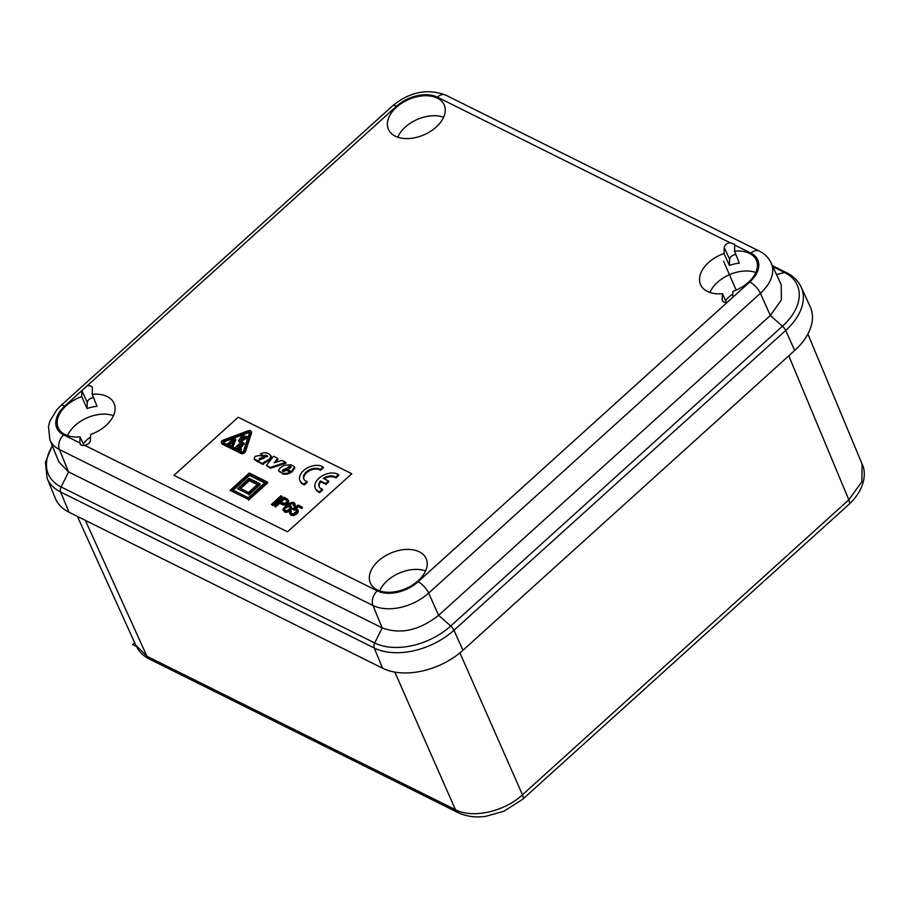 <?xml version="1.0" encoding="UTF-8"?>
<svg xmlns="http://www.w3.org/2000/svg" width="909" height="909" viewBox="0 0 909 909"><rect width="100%" height="100%" fill="white"/><g stroke="black" fill="none" stroke-linecap="round" stroke-linejoin="round"><path stroke-width="1.36" d="M807.874 334.046L862.096 464.056L861.857 481.679L848.824 499.825L522.459 794.784C504.518 811.669 472.407 818.827 455.466 809.714L394.824 672.092M85.344 520.357L146.928 656.241L455.466 809.714L458.159 812.646L149.621 659.173A11.067 7.567 -63.6 0 1 146.928 656.241L135.748 645.163M794.671 350.488L785.706 330.456L453.977 630.244A59.301 37.519 156.5 0 1 374.258 648.015L382.564 668.206A59.789 37.826 -23.5 0 0 462.954 650.287L794.671 350.488A59.789 37.826 -23.5 0 0 810.214 306.719L801.113 287.039C798.159 280.824 793.33 276.052 786.615 272.711A5.534 3.784 116.4 0 0 784.581 272.53A56.528 35.769 156.5 0 1 782.444 326.217L450.728 626.017L438.615 615.313L770.332 315.514L781.433 299.856L781.183 284.653M382.564 668.206L68.97 512.21A59.789 37.826 -23.5 0 1 55.256 498.223L47.063 478.157A59.301 37.519 -23.5 0 0 60.664 492.03L68.97 512.21M80.753 444.774L79.833 442.763A5.534 3.5 -23.5 0 0 79.833 442.91L80.049 443.876M79.833 442.763L80.06 436.854L84.094 445.455M81.912 390.575L64.8 406.039A30.361 19.214 -23.5 0 0 63.653 434.866L79.833 442.91C80.151 445.024 81.787 445.83 84.73 445.353A5.534 3.5 -23.5 0 0 90.355 440.422L90.593 434.502A30.451 19.259 -23.5 0 0 93.502 433.377A30.451 19.259 -23.5 0 0 114.159 403.676A30.451 19.259 -23.5 0 0 92.195 394.29L92.423 388.382A5.534 3.5 -23.5 0 0 92.264 387.393A5.534 3.5 -23.5 0 0 87.105 385.882L81.912 390.575A5.534 3.5 -23.5 0 0 81.901 390.722L81.662 396.642A30.451 19.259 -23.5 0 0 78.753 397.767A30.451 19.259 -23.5 0 0 58.324 427.969A30.451 19.259 -23.5 0 0 80.06 436.854M723.064 301.561L722.166 299.618A5.534 3.5 -23.5 0 0 722.371 300.697A5.534 3.5 -23.5 0 0 727.495 302.118L732.688 297.425A5.534 3.5 -23.5 0 0 732.699 297.277L732.927 291.357A30.451 19.259 -23.5 0 0 735.836 290.232A30.451 19.259 -23.5 0 0 756.493 260.531A30.451 19.259 -23.5 0 0 734.529 251.145L739.381 263.167A30.156 19.078 -23.5 0 0 729.404 265.394L729.643 259.315L724.234 247.578L724.007 253.497A30.451 19.259 -23.5 0 0 721.098 254.622A30.451 19.259 -23.5 0 0 700.657 284.824A30.451 19.259 -23.5 0 0 722.405 293.698L726.427 302.311M722.166 299.618L722.405 293.698M734.529 251.145L734.767 245.237A5.534 3.5 -23.5 0 0 734.767 245.089L734.608 244.26L729.859 242.646A5.534 3.5 -23.5 0 0 724.234 247.578M370.724 571.272A30.451 19.259 -23.5 0 0 370.463 583.237A30.451 19.259 -23.5 0 0 397.835 591.202A30.451 19.259 -23.5 0 0 425.821 570.409A30.451 19.259 -23.5 0 0 426.298 558.944A30.451 19.259 -23.5 0 0 399.131 550.388A30.451 19.259 -23.5 0 0 370.724 571.272M388.768 117.591A30.451 19.259 -23.5 0 0 388.518 129.555A30.451 19.259 -23.5 0 0 415.879 137.52A30.451 19.259 -23.5 0 0 443.865 116.727A30.451 19.259 -23.5 0 0 444.342 105.262A30.451 19.259 -23.5 0 0 417.174 96.706A30.451 19.259 -23.5 0 0 388.768 117.591M732.824 294.084A20.453 12.942 -23.5 0 0 725.621 300.572M755.788 272.53A29.963 18.964 -23.5 0 0 729.768 274.563A29.963 18.964 -23.5 0 0 709.918 292.482M724.007 253.497L729.404 265.394M397.767 137.214A29.963 18.964 156.5 0 1 443.637 117.261M781.251 284.79L771.15 262.951A41.428 26.213 -23.5 0 1 760.39 293.289L428.662 593.077A41.428 26.213 156.5 0 1 372.963 605.496A11.067 7.567 -63.6 0 1 377.246 590.861A30.361 19.214 -23.5 0 0 418.072 581.76A11.067 4.022 47.9 0 1 428.662 593.077L438.615 615.313C419.367 630.437 400.562 634.618 382.178 627.892L68.584 471.907L61.119 486.963A5.534 3.784 116.4 0 0 60.664 492.03L374.258 648.015A5.534 3.784 -63.6 0 1 374.713 642.958A56.528 35.769 -23.5 0 0 450.728 626.017A5.534 2.011 -132.1 0 1 453.977 630.244L462.954 650.287M379.723 590.895A29.963 18.964 156.5 0 1 425.594 570.943M64.8 406.039A11.067 4.022 -132.1 0 0 60.801 405.687L56.835 409.72L49.847 421.287L48.484 426.378L49.859 439.808L58.96 462.079L68.584 471.907L59.369 449.512L372.963 605.496L382.178 627.892L374.713 642.958L61.119 486.963A56.528 35.769 156.5 0 1 52.392 446.024M90.48 437.229A20.453 12.942 -23.5 0 0 83.276 443.717M113.443 415.674A29.963 18.964 -23.5 0 0 87.423 417.708A29.963 18.964 -23.5 0 0 67.584 435.627M81.662 396.642L87.059 408.539L87.309 402.46L81.901 390.722M92.195 394.29L97.036 406.312A30.156 19.078 -23.5 0 0 87.059 408.539M735.892 254.52A5.249 3.318 -23.5 0 0 729.643 259.315M93.547 397.665A5.249 3.318 -23.5 0 0 87.309 402.46M238.215 417.242L173.937 475.327L287.505 531.822L351.783 473.737L238.215 417.242M338.421 474.578L338.773 475.362L335.876 477.975L335.535 477.191L338.421 474.578A13.84 8.76 -23.5 0 0 322.127 475.918A13.84 8.76 -23.5 0 0 315.309 488.258A13.84 8.76 -23.5 0 0 319.389 491.78L322.275 489.167L322.627 489.962L319.729 492.564L319.389 491.78M315.309 488.258L315.65 489.042A13.84 8.76 -23.5 0 0 319.729 492.564M319.309 486.985A9.692 6.136 -23.5 0 1 320.729 481.736L320.388 480.952A9.692 6.136 -23.5 0 0 319.116 486.599A9.692 6.136 -23.5 0 0 322.275 489.167M320.729 481.736L326.001 484.361L325.661 483.577L328.535 480.986L323.252 478.361A9.692 6.136 -23.5 0 1 335.535 477.191M320.388 480.952L325.661 483.577M326.001 484.361L328.876 481.77L328.535 480.986M335.876 477.975A9.692 6.136 -23.5 0 0 324.138 478.804M258.383 461.499L262.837 463.715L263.178 464.499L258.724 462.295L258.383 461.499L259.133 461.079L254.1 459.227L255.111 456.375L259.417 455.477L265.167 456.897L267.36 456.318A1.102 0.693 -23.5 0 0 267.394 455.909L267.337 455.739M259.474 461.863L257.77 461.783L254.1 459.227M263.178 464.499L262.837 463.715M264.28 463.124L263.94 462.34A6.261 3.954 -23.5 0 1 264.587 461.942L264.928 462.726A6.261 3.954 -23.5 0 0 264.28 463.124A3.443 2.182 -23.5 0 0 263.667 463.59A1.5 0.943 -23.5 0 0 263.371 463.954L263.031 463.17A2.079 1.318 -23.5 0 0 262.917 463.431M263.94 462.34A3.443 2.182 -23.5 0 0 263.326 462.806A1.5 0.943 -23.5 0 0 263.031 463.17M264.928 462.726L269.791 459.954L269.45 459.17L264.587 461.942M267.735 456.693L265.86 455.943A2.261 1.432 -23.5 0 0 264.633 456.466L260.44 453.761C264.314 452.205 267.405 452.512 269.712 454.682L271.109 455.988L269.45 459.17M271.109 455.988L271.45 456.772L269.791 459.954M264.633 456.466L260.44 453.761M265.86 455.943L265.519 455.159A2.261 1.432 -23.5 0 0 264.292 455.682M267.394 455.909L265.519 455.159M260.179 459.704L264.519 457.943A38.098 24.111 -23.5 0 0 262.281 457.829L259.951 458.193A2.227 1.409 -23.5 0 0 259.44 458.579L259.133 459A0.92 0.579 -23.5 0 0 259.417 459.499A1.829 1.159 -23.5 0 0 259.713 459.613A2.636 1.67 -23.5 0 0 260.179 459.704M263.212 458.636A38.098 24.111 -23.5 0 0 262.621 458.613L260.292 458.977A2.227 1.409 -23.5 0 0 259.792 459.375L259.44 458.579M260.292 458.977L259.951 458.193M285.733 462.34L286.074 463.124L270.621 468.215L266.371 465.476L273.529 456.273L277.665 458.329L274.268 462.772L281.779 460.374L285.733 462.34L270.28 467.419L266.371 465.476M270.621 468.215L270.28 467.419M277.665 458.329L278.006 459.125L275.518 462.374M304.356 484.917L304.015 484.133L306.901 481.52L307.242 482.304L304.356 484.917A13.84 8.76 -23.5 0 1 300.277 481.395L299.936 480.6A13.84 8.76 -23.5 0 0 304.015 484.133M303.936 479.338A9.692 6.136 -23.5 0 1 309.333 470.828A9.692 6.136 -23.5 0 1 320.502 470.328L320.161 469.544A9.692 6.136 -23.5 0 0 308.696 470.214A9.692 6.136 -23.5 0 0 303.742 478.952A9.692 6.136 -23.5 0 0 306.901 481.52M320.502 470.328L323.388 467.715L323.047 466.931A13.84 8.76 -23.5 0 0 306.753 468.271A13.84 8.76 -23.5 0 0 299.936 480.6M320.161 469.544L323.047 466.931M221.421 442.808L221.762 443.592A2.772 1.75 -23.5 0 0 222.387 444.217L222.046 443.433A2.772 1.75 -23.5 0 1 221.421 442.808A2.772 1.75 -23.5 0 1 223.478 440.013L248.089 430.809A2.772 1.75 -23.5 0 1 251.111 431.4A2.772 1.75 -23.5 0 1 251.134 432.32L245.146 450.784A2.772 1.75 -23.5 0 1 243.26 452.58A2.772 1.75 -23.5 0 1 240.669 452.693L222.046 443.433M251.111 431.4L251.452 432.184A2.772 1.75 -23.5 0 1 251.475 433.104L245.487 451.568A2.772 1.75 -23.5 0 1 243.601 453.364A2.772 1.75 -23.5 0 1 241.01 453.477L222.387 444.217M241.817 451.659L223.194 442.388A1.102 0.704 -23.5 0 1 223.762 441.024L248.384 431.82A1.102 0.704 -23.5 0 1 249.6 432.434L243.612 450.898A1.102 0.704 -23.5 0 1 241.817 451.659M242.43 434.957L224.103 441.808A1.102 0.704 -23.5 0 0 223.319 442.456M243.226 434.661L248.725 432.616L248.384 431.82M249.566 432.548A1.102 0.704 -23.5 0 0 248.725 432.616M238.465 440.876L239.896 442.206L247.827 437.57L247.487 436.786L239.556 441.41L238.465 440.876L242.783 434.445L243.919 435.013L241.021 439.331L246.35 436.218L247.487 436.786M243.919 435.013L244.26 435.797L242.453 438.49M239.896 442.206L239.556 441.41M238.363 447.262L239.453 446.274L241.271 447.171L242.419 446.137L242.067 445.353L240.919 446.387L239.112 445.49L237.59 446.864L241.203 448.671L240.056 449.705L235.351 447.364L241.476 441.831L244.01 443.092L242.862 444.126L241.408 443.41L240.26 444.444L242.067 445.353M244.01 443.092L244.351 443.876L243.203 444.921L241.749 444.194L241.044 444.842M241.749 444.194L241.408 443.41M243.203 444.921L242.862 444.126M241.203 448.671L241.544 449.455L240.396 450.489L235.351 447.364M240.396 450.489L240.056 449.705M239.453 446.274L239.112 445.49M241.271 447.171L240.919 446.387M235.715 439.831L232.977 446.808L235.374 439.047A2.772 1.75 -23.5 0 0 234.795 438.513L234.056 438.149L227.932 443.683L229.363 445.001L227.932 443.683M229.363 445.001L231.272 443.274L230.931 442.49L229.023 444.217M232.931 444.103L231.272 443.274M232.977 446.808L231.693 445.353A7.374 4.67 -23.5 0 0 233.272 443.649L230.931 442.49M232.636 446.012L231.556 445.478M233.931 442.365L232.079 441.456L234.033 440.115M232.863 441.842L234.17 440.672M233.931 442.376L233.977 439.956M283.574 470.601L283.233 469.817L285.846 468.396L286.187 469.192L283.574 470.601A1.443 0.92 -23.5 0 0 282.756 471.419M285.846 468.396L291.959 472.055L286.187 469.192M291.959 472.055L294.823 467.874L294.516 467.169M291.619 471.271L294.482 467.078L294.823 467.874M294.482 467.078A4.522 2.863 -23.5 0 0 293.868 466.385A17.157 10.851 -23.5 0 0 292.607 465.613A44.734 28.304 -23.5 0 0 290.823 464.749L284.187 465.294L280.256 467.68L278.62 470.18A4.204 2.659 -23.5 0 0 278.711 470.487A4.204 2.659 -23.5 0 0 278.893 470.794L279.233 471.578A4.204 2.659 -23.5 0 1 279.052 471.271L278.711 470.487M279.233 471.578L282.21 473.112L278.893 470.794M282.551 473.896A9.885 6.261 -23.5 0 0 283.506 474.112A10.067 6.374 -23.5 0 0 284.619 474.248L284.278 473.453A10.067 6.374 -23.5 0 1 283.165 473.328A9.885 6.261 -23.5 0 1 282.21 473.112M287.392 473.214L290.13 472.089L290.482 472.873L287.733 473.998L287.392 473.214L284.278 473.453M287.733 473.998L284.619 474.248M290.13 472.089L286.426 470.248L284.222 471.373A1.659 1.045 -23.5 0 1 283.733 471.51A1.863 1.182 -23.5 0 1 283.244 471.51A2.113 1.341 -23.5 0 1 282.79 471.43A1.284 0.807 -23.5 0 1 282.358 470.964L282.46 471.203M283.233 469.817A1.443 0.92 -23.5 0 0 282.358 470.964M291.039 467.169A1.454 0.92 -23.5 0 0 290.63 466.34L290.971 467.124A1.454 0.92 -23.5 0 1 291.039 467.158A1.398 0.886 -23.5 0 1 290.482 467.862L289.119 468.544L287.233 467.601L288.914 466.601L289.255 467.396L288.142 468.055M290.971 467.124A1.466 0.932 -23.5 0 0 290.539 467.044L290.198 466.26A1.704 1.079 -23.5 0 0 288.914 466.601M290.539 467.044A1.704 1.079 -23.5 0 0 289.255 467.396M272.234 504.847L271.405 504.438L272.234 504.847L281.801 496.2L280.972 495.791L271.405 504.438M272.575 505.631L282.142 496.984L281.801 496.2M275.154 506.302L274.325 505.881L275.154 506.302L279.302 502.552L282.858 504.097L285.903 503.7L288.585 500.529L287.039 498.814L283.892 497.246L274.325 505.881M275.495 507.086L279.642 503.336L279.302 502.552M279.642 503.336L281.574 504.29L281.222 503.506M281.574 504.29L283.199 504.881L282.858 504.097M283.199 504.881L284.767 504.949L284.415 504.165M284.767 504.949L286.244 504.495L285.903 503.7M286.244 504.495L287.664 503.506L287.324 502.722M287.664 503.506L288.653 502.347L288.312 501.563M288.653 502.347L288.585 500.529M280.086 501.836L283.938 498.359L287.38 500.734L286.483 502.279L284.347 503.347L280.086 501.836M280.87 502.222L284.278 499.155L283.938 498.359M284.278 499.155L286.562 500.291L286.221 499.507M286.562 500.291L287.346 500.836M287.358 500.791L287.062 500.086M288.732 505.302L288.698 504.279L291.948 502.961L293.698 503.631L293.232 505.563L293.993 505.938L294.971 504.006L293.937 502.597L292.221 502.222L286.744 504.665L283.017 509.04L283.142 510.267L285.517 511.506L288.471 510.801L291.028 508.495L291.459 507.347L290.391 505.643L286.744 505.802L288.698 504.279M289.039 505.063L290.789 504.109L290.448 503.313M290.789 504.109L292.289 503.756L291.948 502.961M292.289 503.756L293.516 503.995L293.175 503.211M293.993 505.938L293.232 505.563M294.334 506.733L294.732 504.927M295.073 505.711L294.971 504.006M295.311 504.79L294.698 503.211M284.165 511.153L283.142 510.267M284.506 511.937L285.858 512.301L285.517 511.506M285.858 512.301L287.312 512.176L286.971 511.392M287.312 512.176L288.812 511.585L288.471 510.801M288.812 511.585L290.278 510.54L289.926 509.756M290.278 510.54L291.38 509.279L291.028 508.495M291.38 509.279L291.459 507.347M291.8 508.131L291.244 506.381M285.324 507.336L287.505 506.108L290.198 506.756L289.937 508.358L287.926 510.188L285.79 510.767L284.165 509.949L285.324 507.336L285.665 508.12L286.721 507.358L286.38 506.574M286.721 507.358L287.858 506.892L287.505 506.108M287.858 506.892L288.948 506.767L288.608 505.983M288.948 506.767L289.914 507.006L289.573 506.222M284.426 510.165L284.051 509.199M284.392 509.983L284.437 508.313M284.778 509.097L285.665 508.12M290.471 510.563L289.585 511.687L289.664 513.63L293.505 514.642L296.561 512.983L298.038 510.585L296.891 508.835L294.493 508.483L297.947 505.972L301.652 507.813L302.356 507.177L298.061 505.04L292.641 508.995L296.05 509.404L296.879 510.733L293.414 513.892L290.653 513.21L291.289 510.972L290.471 510.563M290.607 514.358L289.664 513.63M290.948 515.142L292.357 515.528L292.016 514.744M292.357 515.528L293.846 515.437L293.505 514.642M293.846 515.437L295.402 514.846L295.061 514.062M295.402 514.846L296.902 513.767L296.561 512.983M296.902 513.767L297.97 512.517L297.629 511.733M297.97 512.517L298.038 510.585M298.379 511.369L297.788 509.597M295.868 508.517L298.288 506.756L297.947 505.972M298.288 506.756L301.993 508.597L301.652 507.813M301.993 508.597L302.356 507.177M293.334 509.335L292.641 508.995M293.675 510.131L295.084 509.881L294.743 509.085M295.084 509.881L296.391 510.188L296.05 509.404M290.641 511.79L290.437 512.54M290.982 512.574L291.289 510.972M248.225 499.336L230.136 490.337L248.225 499.336L267.36 482.054L249.271 473.055L230.136 490.337M248.566 500.12L267.7 482.838L267.36 482.054M249.202 474.634L232.374 489.849L248.282 497.757L265.121 482.543L249.202 474.634L249.543 475.418L233.158 490.235M264.678 482.94L249.543 475.418M248.43 494.076L237.579 488.678L248.43 494.076L259.906 483.713L249.055 478.304L237.579 488.678M248.771 494.871L260.258 484.497L259.906 483.713M248.998 479.884L239.817 488.19L248.498 492.508L257.679 484.202L248.998 479.884L249.339 480.668L240.601 488.576M257.236 484.599L249.339 480.668M723.564 261.167L736.154 290.096M136.316 646.344L132.657 644.526L134.646 642.72M788.785 355.817L848.824 499.825A11.067 4.022 -132.1 0 1 848.983 504.37L522.618 799.329A11.067 4.022 -132.1 0 0 522.459 794.784L459.92 652.878M377.246 590.861L84.73 445.353M418.072 581.76L727.495 302.118M729.859 242.646L437.343 97.138A30.361 19.214 -23.5 0 0 396.529 106.239L87.105 385.882M732.688 297.425L749.789 281.96A30.361 19.214 -23.5 0 0 750.936 253.134L734.767 245.089M749.789 281.96A11.067 4.022 -132.1 0 1 760.39 293.289L770.332 315.514L782.444 326.217A5.534 2.011 -132.1 0 1 785.706 330.456A59.301 37.519 -23.5 0 0 801.113 287.039M771.15 262.951C768.616 257.69 764.662 253.736 759.288 251.077L759.288 251.077A11.067 7.567 116.4 0 0 750.936 253.134M437.343 97.138A11.067 7.567 -63.6 0 1 445.694 95.093L445.694 95.093C427.435 88.275 409.709 91.877 392.518 105.887A11.067 4.022 47.9 0 1 396.529 106.239M776.502 274.529L784.581 272.53L772.9 266.723M63.653 434.866A11.067 7.567 116.4 0 0 59.369 449.512A41.428 26.213 -23.5 0 1 49.859 439.808M257.77 461.783L257.429 460.999M263.667 463.59L263.326 462.806M262.621 458.613L262.281 457.829M241.01 453.477L240.669 452.693M245.487 451.568L245.146 450.784M251.475 433.104L251.134 432.32M224.103 441.808L223.762 441.024M283.506 474.112L283.165 473.328M862.096 464.056C866.607 472.589 865.061 489.417 848.983 504.37M458.159 812.646C466.465 816.521 475.646 817.759 485.701 816.339L503.813 811.271L522.618 799.329M77.39 516.403L135.816 645.299C138.793 651.503 143.395 656.128 149.621 659.173M759.288 251.077L445.694 95.093M786.615 272.711L772.4 265.644M392.518 105.887L60.801 405.687M52.245 445.649L45.45 462.158L47.063 478.157M235.851 440.092L235.499 439.308"/></g></svg>
